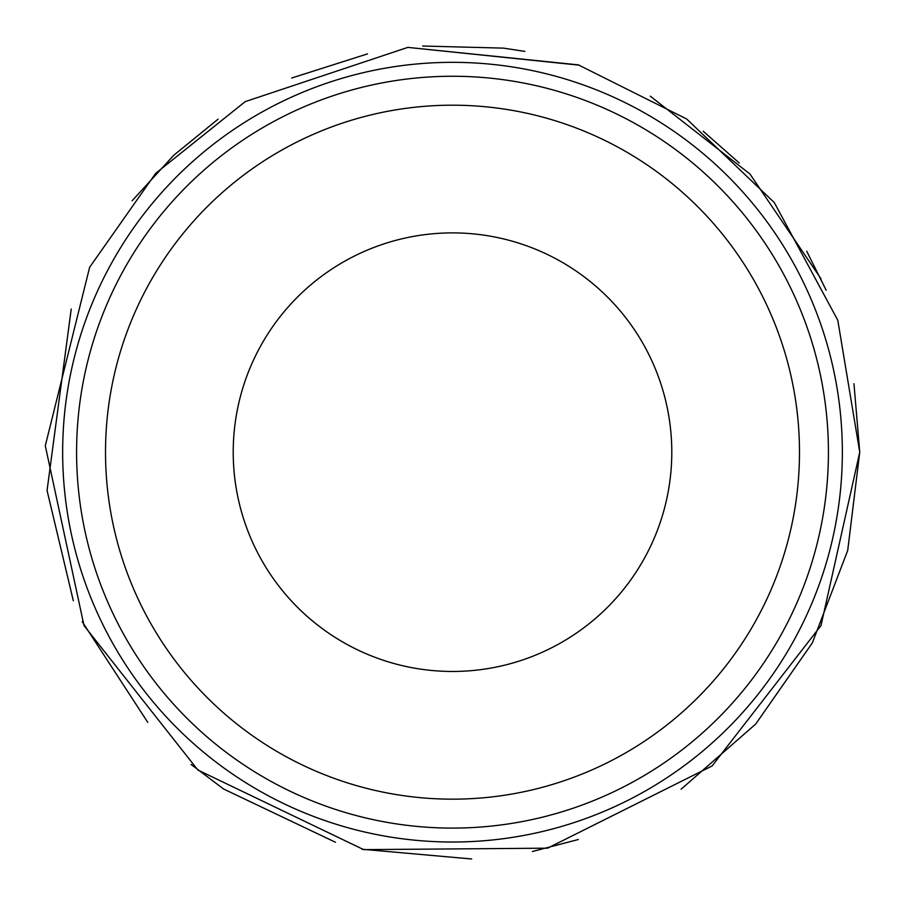 <?xml version="1.0" encoding="UTF-8"?>
<svg xmlns="http://www.w3.org/2000/svg" width="905" height="905" viewBox="0 0 905 905"><rect width="100%" height="100%" fill="white"/><g stroke="black" fill="none" stroke-linecap="round" stroke-linejoin="round"><path stroke-width="1.36" d="M671.793 452.183A219.293 219.293 0 0 1 342.859 642.086A219.293 219.293 0 0 1 342.859 262.269A219.293 219.293 0 0 1 671.793 452.183M799.488 452.183A346.988 346.988 0 0 0 279.012 151.678A346.988 346.988 0 0 0 279.012 752.677A346.988 346.988 0 0 0 799.488 452.183M828.426 452.183A375.926 375.926 0 0 1 264.543 777.734A375.926 375.926 0 0 1 264.543 126.621A375.926 375.926 0 0 1 828.426 452.183M842.351 452.183A389.851 389.851 0 0 0 257.574 114.562A389.851 389.851 0 0 0 257.574 789.793A389.851 389.851 0 0 0 842.351 452.183M681.092 789.228L755.664 724.102L812.328 642.912L847.714 550.444L859.75 452.183L820.993 625.581L712.088 765.969L547.57 848.177L363.663 849.625L197.867 770.008L84.007 625.581L45.295 445.78L89.64 267.292L155.626 173.398L245.198 101.643L407.816 47.388L578.352 64.866L686.669 118.985L774.295 202.573L837.792 320.268L859.75 452.183L853.958 383.709M826.163 290.222L806.717 251.228M739.249 162.991L703.208 131.236M524.877 51.415L503.542 48.135L422.658 46.019M367.475 53.904L291.681 78.022M218.082 119.166L173.715 155.309L132.119 200.774M71.224 309.069L47.06 490.499L73.328 600.784M82.219 621.712L147.753 722.326M191.057 764.431L223.592 789.002L335.438 842.238M361.955 849.241L471.686 858.981M532.389 851.515L578.352 839.501M859.75 452.183L820.993 625.581L712.088 765.969L547.57 848.177L363.663 849.625L197.867 770.008L84.007 625.581L45.295 445.78L89.64 267.292L155.626 173.398L245.198 101.643L407.816 47.388L579.347 65.183M650.299 96.19L749.962 174.02L820.948 278.683"/></g></svg>
